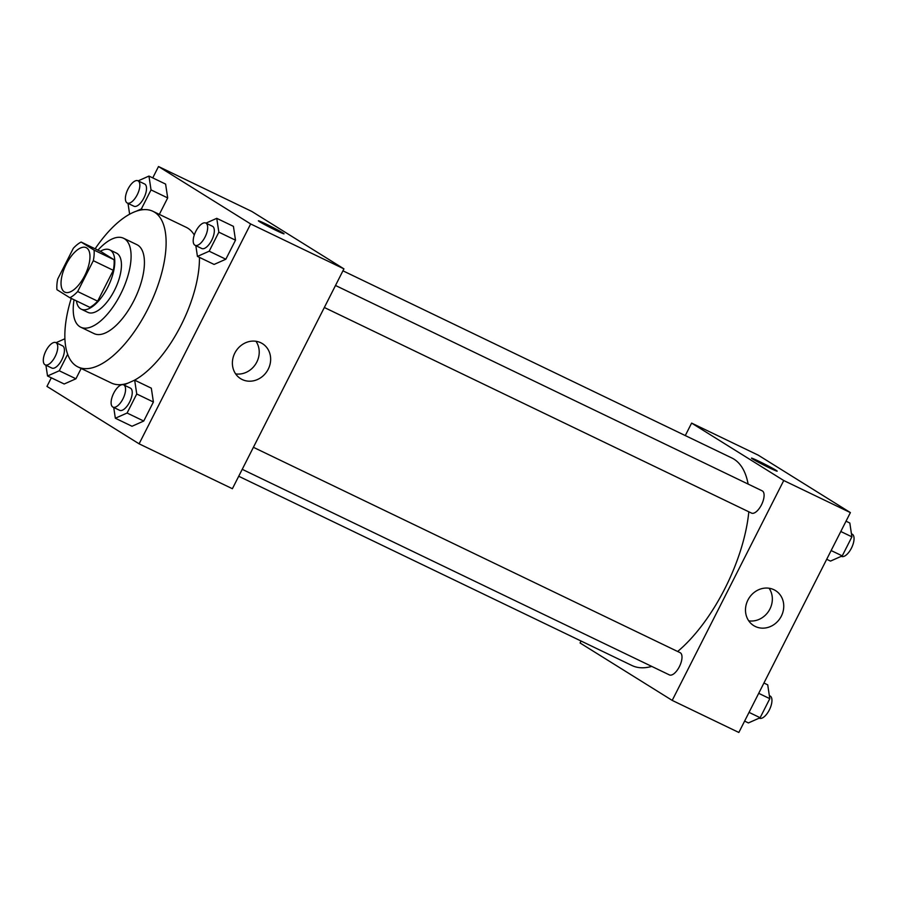<?xml version="1.0" encoding="UTF-8"?>
<svg xmlns="http://www.w3.org/2000/svg" width="899" height="899" viewBox="0 0 899 899"><rect width="100%" height="100%" fill="white"/><g stroke="black" fill="none" stroke-linecap="round" stroke-linejoin="round"><path stroke-width="1.35" d="M64.346 291.883A24.678 10.799 115.7 0 1 66.032 264.677A24.678 10.799 115.7 0 1 86.203 247.663A24.678 10.799 115.7 0 1 85.236 274.588A24.678 10.799 115.7 0 1 64.807 292.13A24.678 10.799 115.7 0 1 64.346 291.883M77.662 291.546L93.316 260.688A31.847 13.946 115.7 0 0 94.058 250.102L81.124 242.045A31.847 13.946 115.7 0 0 73.347 248.248L57.693 279.106A31.847 13.946 115.7 0 0 56.952 289.692L69.886 297.749A31.847 13.946 115.7 0 0 77.662 291.546L97.654 301.165L113.308 270.318L93.316 260.688M97.654 301.165A31.847 13.946 115.7 0 1 89.878 307.368L69.886 297.749M113.308 270.318A31.847 13.946 115.7 0 0 114.038 259.732L101.115 251.675L81.124 242.045M76.449 300.907A32.903 14.406 -64.3 0 0 81.225 309.166A32.903 14.406 -64.3 0 0 108.476 285.77A32.903 14.406 -64.3 0 0 109.768 249.866A32.903 14.406 -64.3 0 0 100.328 251.293M109.768 249.866L116.432 253.08A32.903 14.406 115.7 0 1 115.139 288.972A32.903 14.406 115.7 0 1 87.888 312.369L81.225 309.166M114.038 259.732L94.058 250.102M74.055 299.749A49.355 21.61 -64.3 0 0 80.753 327.202A49.355 21.61 -64.3 0 0 121.635 292.096A49.355 21.61 -64.3 0 0 123.568 238.257A49.355 21.61 -64.3 0 0 97.935 250.147M80.753 327.202L94.08 333.608A49.355 21.61 -64.3 0 0 134.962 298.513A49.355 21.61 -64.3 0 0 136.895 244.663L123.568 238.257M71.246 298.401A86.371 37.814 -64.3 0 0 78.033 366.972A86.371 37.814 -64.3 0 0 149.56 305.536A86.371 37.814 -64.3 0 0 152.942 211.31A86.371 37.814 -64.3 0 0 95.125 248.787M152.942 211.31L186.262 227.346A86.371 37.814 115.7 0 1 194.274 235.01M199.432 257.372A86.371 37.814 115.7 0 1 134.12 380.401M128.186 383.041A86.371 37.814 115.7 0 1 111.352 383.008L78.033 366.972M51.322 377.805L46.962 386.401L139.098 443.825L250.652 223.952L158.505 166.529L152.74 177.901M45.905 365.208L47.535 375.984L64.189 383.997L75.932 378.782L81.157 368.478L75.932 378.782L59.267 370.77L67.65 354.251M136.109 211.276L141.368 208.939L151.032 189.903L167.686 197.915L159.337 214.389L167.686 197.915L165.607 184.093L148.953 176.069L138.143 180.868M195.825 245.641L197.443 256.417L214.097 264.441L225.84 259.227L235.504 240.179L233.425 226.357L216.76 218.333L205.961 223.132M113.724 407.461L115.342 418.237L132.007 426.261L143.739 421.047L153.403 402.01L151.324 388.177L134.659 380.165L123.86 384.963M276.589 230.661A14.395 0.618 -153.1 0 1 258.384 220.806A14.395 0.618 -153.1 0 1 271.498 226.762A14.395 0.618 -153.1 0 1 284.05 233.83A14.395 0.618 -153.1 0 1 276.589 230.661M139.098 443.825L232.392 488.719L343.935 268.857L250.652 223.952M343.935 268.857L251.799 211.434L158.505 166.529M284.05 233.83A14.395 0.618 26.9 0 0 271.498 226.773A14.395 0.618 26.9 0 0 258.373 220.806M234.808 353.105A20.632 18.531 -58.1 0 1 262.429 343.643A20.632 18.531 -58.1 0 1 267.239 370.95A20.632 18.531 -58.1 0 1 240.606 378.659A20.632 18.531 -58.1 0 1 234.808 353.105M235.639 373.905A20.632 18.531 121.9 0 0 255.81 363.825A20.632 18.531 121.9 0 0 255.968 341.272M342.946 270.813L731.853 457.984A115.162 50.423 115.7 0 1 748.114 484.067M748.811 511.789A115.162 50.423 115.7 0 1 677.655 651.494M651.753 666.406A115.162 50.423 115.7 0 1 631.963 665.518L238.718 476.256M242.236 469.323L669.418 674.913A12.339 5.405 -64.3 0 0 679.509 666.406A12.339 5.405 -64.3 0 0 680.341 652.798A12.339 5.405 -64.3 0 0 680.116 652.674L253.406 447.309M335.507 285.477L762.217 490.854A12.339 5.405 115.7 0 1 761.734 504.317A12.339 5.405 115.7 0 1 751.508 513.093A12.339 5.405 115.7 0 1 751.283 512.969M685.285 435.577L691.612 423.103L758.25 455.175L850.387 512.599L738.843 732.471L672.205 700.4L580.069 642.976L581.057 641.021M672.205 700.4L783.748 480.527L691.612 423.103M755.306 626.479A20.632 18.531 -58.1 0 1 753.71 625.614A20.632 18.531 -58.1 0 1 748.901 598.307A20.632 18.531 -58.1 0 1 775.534 590.598A20.632 18.531 -58.1 0 1 780.86 617.029A20.632 18.531 -58.1 0 1 755.306 626.479M850.387 512.599L783.748 480.527M752.677 459.029A14.395 0.618 -153.1 0 1 751.497 458.13A14.395 0.618 -153.1 0 1 764.611 464.098A14.395 0.618 -153.1 0 1 777.174 471.155A14.395 0.618 -153.1 0 1 766.948 466.648A14.395 0.618 -153.1 0 1 752.677 459.029M748.743 620.849A20.632 18.531 121.9 0 0 768.926 610.781A20.632 18.531 121.9 0 0 769.083 588.227M777.174 471.166A14.395 0.618 26.9 0 0 764.611 464.098A14.395 0.618 26.9 0 0 751.497 458.142M744.608 721.099L748.406 722.931L760.138 717.717L769.802 698.669L767.724 684.847L763.925 683.015M760.138 717.717L749.036 712.368M769.802 698.669L758.7 693.331M769.342 695.624L770.072 695.972A12.339 5.405 115.7 0 1 769.589 709.435A12.339 5.405 115.7 0 1 759.374 718.211A12.339 5.405 115.7 0 1 759.217 718.121L759.374 718.211M826.709 559.279L830.496 561.1L842.239 555.885L851.904 536.849L849.825 523.016L846.026 521.195M842.239 555.885L831.137 550.548M851.904 536.849L840.801 531.5M851.443 533.792L852.173 534.152A12.339 5.405 115.7 0 1 851.69 547.615A12.339 5.405 115.7 0 1 841.475 556.391A12.339 5.405 115.7 0 1 841.307 556.301L841.475 556.391M115.342 418.237L127.085 413.023L136.749 393.987L134.659 380.165M123.691 384.873A12.339 5.405 115.7 0 1 123.208 398.336A12.339 5.405 115.7 0 1 112.993 407.112A12.339 5.405 115.7 0 1 112.757 406.989A12.339 5.405 115.7 0 1 113.6 393.391A12.339 5.405 115.7 0 1 123.691 384.873L130.355 388.087A12.339 5.405 115.7 0 1 129.872 401.55A12.339 5.405 115.7 0 1 119.657 410.315A12.339 5.405 115.7 0 1 119.421 410.191M132.007 426.261L143.739 421.047L127.085 413.023M143.739 421.047L153.403 402.01L136.749 393.987M153.403 402.01L151.324 388.177M197.443 256.417L209.186 251.203L218.839 232.167L216.76 218.333M205.792 223.053A12.339 5.405 115.7 0 1 205.309 236.516A12.339 5.405 115.7 0 1 195.083 245.292A12.339 5.405 115.7 0 1 194.858 245.169A12.339 5.405 115.7 0 1 195.701 231.56A12.339 5.405 115.7 0 1 205.792 223.053L212.456 226.256A12.339 5.405 115.7 0 1 211.973 239.718A12.339 5.405 115.7 0 1 201.747 248.495A12.339 5.405 115.7 0 1 201.522 248.371M214.097 264.441L225.84 259.227L209.186 251.203M225.84 259.227L235.504 240.179L218.839 232.167M235.504 240.179L233.425 226.357M64.908 338.754L56.053 342.699M47.535 375.984L59.267 370.77M55.873 342.609A12.339 5.405 115.7 0 1 55.39 356.071A12.339 5.405 115.7 0 1 45.175 364.848A12.339 5.405 115.7 0 1 44.95 364.724A12.339 5.405 115.7 0 1 45.793 351.127A12.339 5.405 115.7 0 1 55.873 342.609L62.537 345.823A12.339 5.405 115.7 0 1 62.053 359.285A12.339 5.405 115.7 0 1 51.839 368.062A12.339 5.405 115.7 0 1 51.614 367.927M64.189 383.997L75.932 378.782M128.006 203.376L129.625 214.153L130.164 213.917M151.032 189.903L148.953 176.069M137.974 180.789A12.339 5.405 115.7 0 1 137.491 194.251A12.339 5.405 115.7 0 1 127.276 203.028A12.339 5.405 115.7 0 1 127.051 202.904A12.339 5.405 115.7 0 1 127.883 189.296A12.339 5.405 115.7 0 1 137.974 180.789L144.638 184.003A12.339 5.405 115.7 0 1 144.155 197.454A12.339 5.405 115.7 0 1 133.94 206.231A12.339 5.405 115.7 0 1 133.715 206.107M142.963 209.714L141.368 208.939M167.686 197.915L165.607 184.093M751.508 513.093L324.337 307.492M119.657 410.315L112.993 407.112M201.747 248.495L195.083 245.292M51.839 368.062L45.175 364.848M133.94 206.231L127.276 203.028"/></g></svg>
